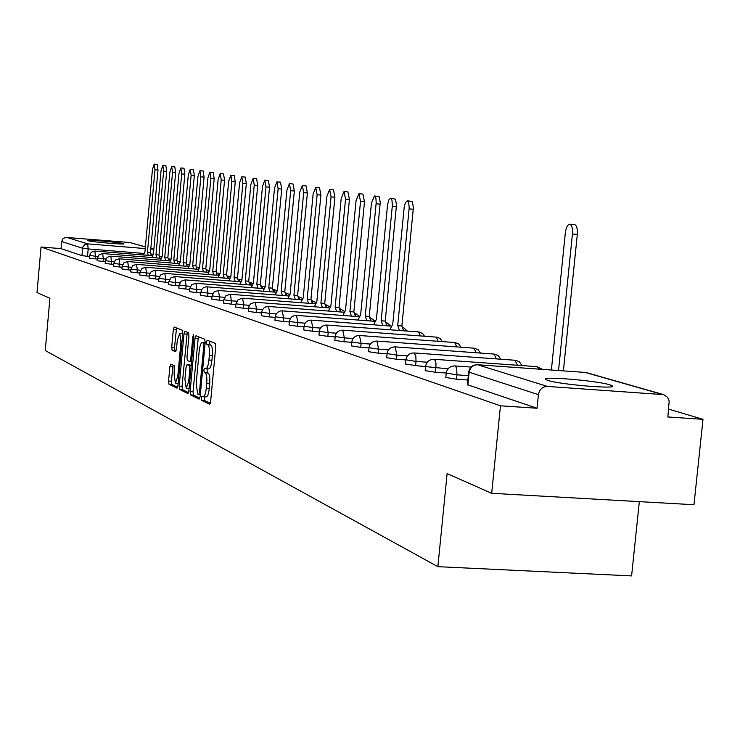 <?xml version="1.0" encoding="UTF-8"?>
<svg xmlns="http://www.w3.org/2000/svg" width="740" height="740" viewBox="0 0 740 740"><rect width="100%" height="100%" fill="white"/><g stroke="black" fill="none" stroke-linecap="round" stroke-linejoin="round"><path stroke-width="1.11" d="M201.271 397.981L201.595 400.34L209.642 404.318L210.623 401.626L215.738 346.782L215.257 343.425L207.154 340.197L206.469 342.102L206.793 344.414L207.829 344.84C209.235 346.015 209.744 349.567 209.337 355.496L208.921 360.038C208.282 365.523 207.237 368.409 205.794 368.696L204.545 368.178L203.87 370.055L204.194 372.396L205.221 372.858C206.617 374.098 207.126 377.678 206.728 383.616L206.303 388.139C205.674 393.578 204.638 396.427 203.204 396.696L201.946 396.122L201.271 397.981M204.527 396.788L204.573 400.534L210.308 403.365M209.642 341.186L209.781 344.627L210.817 345.053L207.829 344.84M207.154 368.788L207.172 372.599L208.208 373.062L205.221 372.858M88.06 240.694C91.409 241.925 125.301 244.847 123.802 243.784L123.386 243.589C119.732 242.341 86.386 239.464 87.681 240.509L88.06 240.694M547.877 380.443C560.087 384.55 617.789 389.388 612.304 385.855L609.695 384.772C596.662 380.656 540.82 375.985 545.574 379.426L547.877 380.443M170.838 364.062L169.904 366.605L168.572 381.007L168.979 384.19L177.054 388.176L177.952 385.605L182.771 333.444L182.345 330.271L174.205 327.025L173.308 329.624L171.708 347.051L172.115 350.205L175.584 351.713L176.49 349.123L177.295 340.418L179.718 333.425L180.976 341.963L177.804 376.244L175.408 383.126L174.141 374.505L174.251 365.634L170.838 364.062M662.171 394.383L585.266 372.442L477.651 364.764L547.517 386.428L663.697 394.651L667.554 397.297L669.173 401.043L667.85 416.971L703 419.321L693.972 504.726L491.674 493.293L447.117 473.618L437.867 566.664L45.26 350.529L49.913 298.266L37 292.568L41.042 247.012L500.471 405.807L537.027 408.249L538.405 394.642L468.651 372.054M491.674 493.293L500.471 405.807M190.106 391.571L190.55 394.873L199.134 399.119L200.151 396.492L205.174 342.509L204.703 339.207L195.989 335.729L195.036 338.411L190.106 391.571L193.038 391.765L193.482 395.068L199.837 398.203M187.877 393.541L179.579 389.444L179.163 386.197L183.992 333.943L184.917 331.298L188.515 332.732L188.95 335.951L186.97 357.318L187.414 360.565L189.847 361.638L190.781 358.993L192.853 336.608L193.51 334.739L193.862 337.014L188.857 390.951L188.025 393.56M89.503 256.475L87.524 256.318L88.19 248.927L82.547 248.242L61.66 241.536L62.9 238.761L65.564 237.364L129.861 242.526L145.392 246.873M703 419.321L668.673 409.137M639.341 501.637L631.599 575.905L437.867 566.664M41.042 247.012L61.032 248.631L61.66 241.536M547.517 386.428C542.485 386.613 539.442 389.351 538.405 394.642M97.301 259.037L95.192 258.871L95.432 256.216L89.596 255.457L89.364 258.103L95.192 258.871M105.33 261.683L103.082 261.498L103.323 258.806L97.393 258.029L97.153 260.721L103.082 261.498M113.59 264.393L111.204 264.208L111.453 261.47L105.413 260.674L105.173 263.403L111.204 264.208M122.1 267.186L119.566 266.992L119.815 264.217L113.673 263.403L113.424 266.178L119.566 266.992M130.869 270.072L128.177 269.86L128.427 267.038L122.183 266.215L121.933 269.027L128.177 269.86M139.906 273.042L137.048 272.81L137.307 269.952L130.952 269.11L130.693 271.959L137.048 272.81M149.23 276.103L146.196 275.863L146.465 272.958L139.99 272.089L139.731 274.993L146.196 275.863M158.86 279.257L155.641 279.008L155.909 276.057L149.314 275.169L149.045 278.12L155.641 279.008M168.794 282.514L165.381 282.255L165.658 279.257L158.943 278.351L158.665 281.339L165.381 282.255M179.052 285.881L175.436 285.603L175.713 282.56L168.877 281.625L168.59 284.669L175.436 285.603M189.662 289.358L185.823 289.062L186.11 285.964L179.136 285.02L178.849 288.11L185.823 289.062M200.633 292.957L196.562 292.642L196.858 289.497L189.745 288.517L189.449 291.662L196.562 292.642M211.982 296.675L207.672 296.342L207.968 293.142L200.716 292.115M223.739 300.523L219.169 300.172L219.475 296.916L212.056 295.889L211.76 299.136L219.169 300.172M235.912 304.501L231.065 304.131L231.38 300.819L223.813 299.765L223.499 303.076L231.065 304.131M248.538 308.626L243.395 308.238L243.71 304.871L235.977 303.789L235.662 307.146L243.395 308.238M261.627 312.909L256.179 312.502L256.502 309.061L248.603 307.951L248.279 311.374L256.179 312.502M275.215 317.349L269.443 316.914L269.767 313.418L261.692 312.271L261.359 315.758L269.443 316.914M289.34 321.956L283.207 321.502L283.54 317.941L275.28 316.757L274.938 320.318L283.207 321.502M304.011 326.747L297.508 326.266L297.85 322.631L289.386 321.419L289.044 325.045L297.508 326.266M319.282 331.733L312.373 331.215L312.724 327.515L304.057 326.266L303.705 329.957L312.373 331.215M335.174 336.913L327.839 336.367L328.209 332.593L319.319 331.298L318.959 335.072L327.839 336.367M351.74 342.305L343.952 341.741L344.322 337.884L335.211 336.543L334.841 340.391L343.952 341.741M369.019 347.93L360.732 347.328L361.111 343.388L351.768 342.01L351.389 345.941L360.732 347.328M387.057 353.794L378.242 353.165L378.63 349.141L369.038 347.717L368.65 351.722L378.242 353.165M405.899 359.918L396.52 359.252L396.918 355.144L387.075 353.581M448.024 368.816L415.621 365.615L416.028 361.416L405.909 359.797M446.239 373.016L435.592 372.266L436.026 363.682L435.231 360.454L434.01 359.289C429.293 359.381 426.49 361.749 425.593 366.383L425.176 370.666L435.592 372.266M467.865 380.027L456.515 379.232L456.95 374.838L446.229 373.089M200.42 295.306L207.672 296.342M386.678 357.679L396.52 359.252M405.502 363.978L415.621 365.615M445.795 377.465L456.515 379.232M61.032 248.631L81.881 255.614L87.524 256.318M537.027 408.249L467.393 384.698M205.988 396.834L206.192 396.89C207.626 396.631 208.662 393.773 209.291 388.343L206.303 388.139M208.208 373.062C209.614 374.301 210.114 377.881 209.716 383.81L209.291 388.343M208.597 368.853L208.773 368.899C210.225 368.613 211.27 365.726 211.918 360.241L208.921 360.038M210.817 345.053C212.223 346.228 212.732 349.779 212.334 355.709L211.918 360.241M198.357 336.672L193.038 391.765M198.718 394.54L199.421 392.7L203.824 345.386L203.5 343.073L202.261 342.592C200.836 342.907 199.809 345.774 199.18 351.213L196.192 383.357L197.645 394.013L200.318 394.651L198.82 394.54M202.261 342.592L204.98 342.824M188.561 392.635L182.465 389.629L179.579 389.444M187.248 332.232L182.04 386.391L182.465 389.629M184.926 379.481L186.24 388.269L188.709 381.276L189.847 369.001L189.412 365.736L186.98 364.644L186.054 367.271L184.926 379.481M189.801 364.857L191.225 365.44M182.743 333.685L179.718 333.425M176.518 327.94L174.547 347.254L174.954 350.399L176.148 350.927M173.049 365.088L171.412 381.202L171.819 384.384L177.656 387.261M558.534 370.509L572.436 234.006C572.797 228.253 571.89 224.978 569.735 224.202C567.562 224.544 566.091 227.448 565.332 232.906L551.383 370M569.735 224.202L574.601 224.627C576.756 225.413 577.663 228.679 577.311 234.432L563.39 370.86M399.471 330.475L397.713 325.628L409.192 207.996L408.748 202.584L407.315 200.707L405.335 202.779L404.188 207.256L392.755 324.175L389.86 329.762M407.315 200.707L412.291 201.604L413.401 207.487L401.875 325.942L403.651 330.789M401.875 325.942L397.713 325.628M382.839 325.498L381.156 320.781L392.367 205.424L391.95 200.124L390.563 198.283L388.916 199.781L387.557 204.712L376.392 319.384L373.598 324.805M390.563 198.283L395.438 199.162L396.501 204.924L385.244 321.086L386.946 325.813M385.244 321.086L381.156 320.781M366.846 320.716L365.227 316.11L376.179 202.954L375.929 198.348L374.459 195.952L371.452 203.093L360.648 314.768L357.957 320.041M374.459 195.952L379.232 196.812L380.249 202.464L369.251 316.415L370.879 321.021M369.251 316.415L365.227 316.11M351.445 316.11L349.9 311.614L360.537 201.41L358.956 193.714L356.051 200.716L345.488 310.319L342.897 315.462M358.956 193.714L362.914 194.065L364.496 201.761L353.85 311.919L355.413 316.406M353.85 311.919L349.9 311.614M336.617 311.67L335.137 307.285L345.534 199.106L344.026 191.549L341.214 198.44L330.882 306.046L328.384 311.05M344.026 191.549L347.911 191.901L349.428 199.449L339.022 307.59L340.52 311.975M339.022 307.59L335.137 307.285M322.335 307.396L320.901 303.113L331.076 196.877L329.633 189.468L326.914 196.239L316.803 301.911L314.389 306.795M329.633 189.468L333.453 189.81L334.906 197.219L324.731 303.409L326.164 307.692M324.731 303.409L320.901 303.113M308.552 303.28L307.174 299.089L317.136 194.731L315.749 187.46L313.113 194.121L303.224 297.933L300.893 302.688M315.749 187.46L319.514 187.803L320.901 195.073L310.939 299.386L312.317 303.567M310.939 299.386L307.174 299.089M295.251 299.302L293.928 295.204L303.678 192.668L302.355 185.527L299.802 192.067L290.108 294.085L287.86 298.729M302.355 185.527L306.055 185.86L307.387 192.992L297.628 295.5L298.96 299.589M297.628 295.5L293.928 295.204M282.403 295.464L281.135 291.458L290.681 190.661L289.414 183.649L286.935 190.088L277.445 290.376L275.271 294.909M289.414 183.649L293.058 183.983L294.335 190.994L284.78 291.745L286.056 295.741M284.78 291.745L281.135 291.458M269.989 291.754L268.768 287.832L278.129 188.737L276.908 181.846L274.503 188.173L265.207 286.787L263.098 291.218M276.908 181.846L280.497 182.169L281.727 189.061L272.357 288.119L273.587 292.032M272.357 288.119L268.768 287.832M257.992 288.165L256.817 284.327L265.993 186.869L264.818 180.097L262.487 186.332L253.367 283.318L251.332 287.647M264.818 180.097L268.352 180.412L269.526 187.183L260.351 284.604L261.535 288.443M260.351 284.604L256.817 284.327M246.392 284.697L245.255 280.941L254.246 185.065L253.126 178.405L250.86 184.538L241.915 279.961L239.945 284.188M253.126 178.405L256.604 178.719L257.733 185.37L248.732 281.219L249.88 284.965M248.732 281.219L245.255 280.941M235.154 281.339L234.062 277.657L242.886 183.317L241.804 176.768L239.603 182.808L230.825 276.714L228.919 280.849M241.804 176.768L245.227 177.073L246.318 183.622L237.494 277.935L238.595 281.607M237.494 277.935L234.062 277.657M224.276 278.083L223.221 274.485L231.879 181.624L230.843 175.186L228.706 181.133L220.085 273.56L218.235 277.611M230.843 175.186L234.219 175.491L235.265 181.929L226.597 274.753L227.661 278.351M226.597 274.753L223.221 274.485M213.74 274.938L212.713 271.404L221.223 179.977L220.215 173.641L218.133 179.506L209.679 270.516L207.885 274.475M220.215 173.641L223.545 173.946L224.553 180.283L216.052 271.673L217.079 275.206M216.052 271.673L212.713 271.404M203.519 271.885L202.538 268.417L210.881 178.396L209.919 172.152L207.894 177.933L199.587 267.556L197.848 271.432M209.919 172.152L213.203 172.457L214.174 178.692L205.822 268.685L206.812 272.144M205.822 268.685L202.538 268.417M193.612 268.925L192.659 265.521L200.864 176.851L199.929 170.709L197.959 176.407L189.801 264.689L188.108 268.49M199.929 170.709L203.167 171.005L204.101 177.138L195.897 265.78L196.858 269.184M195.897 265.78L192.659 265.521M184.001 266.058L183.076 262.719L191.133 175.352L190.245 169.312L188.321 174.917L180.31 261.904L178.664 265.623M190.245 169.312L193.436 169.599L194.333 175.639L186.267 262.968L187.202 266.308M186.267 262.968L183.076 262.719M174.668 263.264L173.78 259.99L181.698 173.9L180.838 167.952L178.969 173.484L171.088 259.204L169.488 262.848M180.838 167.952L183.983 168.239L184.852 174.187L176.925 260.239L177.822 263.523M176.925 260.239L173.78 259.99M165.603 260.563L164.743 257.344L172.531 172.494L171.699 166.63L169.876 172.087L162.125 256.577L160.58 260.156M171.699 166.63L174.806 166.907L175.639 172.772L167.851 257.594L168.72 260.813M167.851 257.594L164.743 257.344M156.797 257.927L155.964 254.764L163.623 171.125L162.828 165.344L161.042 170.727L153.43 254.024L151.913 257.538M162.828 165.344L165.889 165.621L166.694 171.403L159.035 255.013L159.877 258.177M159.035 255.013L155.964 254.764M148.24 255.374L147.436 252.266L154.965 169.793L154.197 164.095L152.459 169.404L144.966 251.544L143.495 254.995M154.197 164.095L157.222 164.373L157.999 170.061L150.46 252.516L151.274 255.624M150.46 252.516L147.436 252.266M204.573 400.534L201.595 400.34M209.781 344.627L206.793 344.414M207.172 372.599L204.194 372.396M152.94 254.181L151.163 254.033M143.791 253.441L88.19 248.927L87.644 243.867L145.234 248.566M150.784 249.019L153.328 249.223L150.831 248.511M145.382 246.957L129.861 242.526M66.572 237.327L87.644 243.867L84.638 244.663L82.945 246.688L81.881 255.614M97.828 256.41L95.432 256.216L94.831 251.054L91.307 252.174L89.596 255.457M105.866 259.009L103.323 258.806L102.703 253.561L99.123 254.708L97.393 258.029M114.145 261.683L111.453 261.47L110.797 256.151L107.171 257.307L105.413 260.674M122.674 264.439L119.815 264.217L119.14 258.806L115.459 259.981L113.673 263.403M131.461 267.279L128.427 267.038L127.724 261.553L123.996 262.746L122.183 266.215M140.526 270.211L137.307 269.952L136.576 264.374L132.793 265.586L130.952 269.11M149.878 273.226L146.465 272.958L145.706 267.288L141.858 268.518L139.99 272.089M159.526 276.344L155.909 276.057L155.113 270.294L151.21 271.543L149.314 275.169M169.478 279.554L165.658 279.257L164.826 273.393L160.867 274.66L158.943 278.351M179.774 282.874L175.713 282.56L174.853 276.594L170.829 277.879L168.877 281.625M190.411 286.306L186.11 285.964L185.213 279.896L181.124 281.209L179.136 285.02M201.41 289.849L196.858 289.497L195.924 283.309L191.762 284.641L189.745 288.517M212.796 293.512L207.968 293.142L207.061 286.861L205.692 286.889L203.287 287.814L201.502 289.682L200.411 295.334M224.581 297.304L219.475 296.916L218.448 290.496L214.147 291.884L212.056 295.889M236.8 301.236L231.38 300.819L230.39 294.298L225.931 295.686L223.813 299.765M249.463 305.305L243.71 304.871L242.6 298.202L238.141 299.635L235.977 303.789M262.598 309.524L256.502 309.061L255.337 302.272L250.804 303.724L249.13 305.935L248.603 307.951M276.233 313.908L269.767 313.418L268.546 306.489L265.762 306.887L263.93 307.97L262.228 310.217L261.692 312.271M290.404 318.45L283.54 317.941L282.264 310.865L280.108 311.05L277.565 312.373L275.826 314.667L275.28 316.757M305.139 323.177L297.85 322.631L296.509 315.407L294.317 315.601L291.717 316.951L290.293 318.635L289.386 321.419M320.466 328.088L312.724 327.515L311.318 320.133C307.248 320.216 304.825 322.252 304.057 326.266M336.423 333.204L328.209 332.593L326.729 325.054C322.575 325.128 320.106 327.219 319.319 331.298M353.063 338.522L344.322 337.884L342.768 330.17C338.532 330.253 336.016 332.38 335.211 336.543M370.416 344.072L361.111 343.388L359.483 335.507C355.154 335.59 352.591 337.755 351.768 342.01M388.537 349.854L378.63 349.141L376.919 341.066C372.498 341.159 369.871 343.369 369.038 347.717M407.472 355.894L396.918 355.144L395.114 346.875C390.6 346.968 387.917 349.225 387.066 353.664L386.668 357.762M427.276 362.212L416.028 361.416L415.825 355.774L414.123 352.943C409.516 353.036 406.769 355.348 405.899 359.881L405.492 364.071M468.3 375.633L456.95 374.838L456.71 368.927L455.868 366.707L454.832 365.93C450.003 366.032 447.136 368.446 446.22 373.191L445.785 377.576M454.712 365.921L471.056 367.077M433.908 359.279L537.231 366.67L539.099 369.121M536.926 366.679L542.54 369.371M515.012 360.241L517.51 365.264M494.043 354.081L496.411 358.872M473.961 348.189L476.209 352.767M454.712 342.537L456.839 346.921M436.249 337.116L438.274 341.307M418.516 331.918L420.44 335.932M370.999 321.031L370.749 319.44M355.736 316.433L355.08 313.714M341.029 312.012L340.095 308.959M326.849 307.748L325.72 304.639M315.73 302.392L311.91 300.588L313.168 303.631M298.627 296.731L299.959 299.663M285.927 293.003L287.194 295.834M273.643 289.396L274.864 292.134M261.757 285.908L262.931 288.554M250.259 282.532L251.378 285.085M239.122 279.267L240.204 281.736M228.336 276.103L229.372 278.49M217.875 273.032L218.827 274.966M207.737 270.063L208.588 271.552M197.894 267.168L198.653 268.305M188.349 264.374L189.005 265.207M179.071 261.646L179.635 262.247M170.061 259.009L170.533 259.407M467.865 385.05L469.132 372.396C470.085 367.475 472.934 364.931 477.651 364.764L477.078 364.746M150.84 248.427L153.855 249.288L153.328 249.223L153.8 249.972M467.384 384.809L468.642 372.164C469.586 367.308 472.527 364.829 477.466 364.728L584.73 372.405M209.716 383.81L206.728 383.616M212.334 355.709L209.337 355.496M197.969 338.624L195.036 338.411M193.482 395.068L190.55 394.873M200.494 392.764L199.421 392.7M204.897 345.46L203.824 345.386M205.11 343.193L203.5 343.073M205.137 342.833L202.418 342.639M182.04 386.391L179.163 386.197M186.878 334.147L183.992 333.943M191.567 361.74L189.921 361.629M191.817 359.067L190.781 358.993M193.88 336.682L192.853 336.608M189.745 381.35L188.709 381.276M190.883 369.066L189.847 369.001M191.188 365.856L189.412 365.736M189.94 364.866L187.026 364.663M178.812 376.318L177.804 376.244M181.975 342.028L180.976 341.963M174.954 350.399L172.115 350.205M174.547 347.254L171.708 347.051M176.148 329.827L173.308 329.624M171.819 384.384L168.979 384.19M171.412 381.202L168.572 381.007M172.744 366.8L169.904 366.605M577.311 234.432L572.436 234.006M402.042 325.989L397.87 325.674M413.299 209.254L409.118 208.883M385.401 321.132L381.304 320.827M396.4 206.654L392.293 206.294M369.399 316.461L365.375 316.156M380.138 204.166L376.114 203.805M353.998 311.956L350.039 311.66M364.496 201.761L360.537 201.41M339.161 307.627L335.276 307.331M349.428 199.449L345.534 199.106M324.86 303.446L321.04 303.16M334.906 197.219L331.076 196.877M311.068 299.423L307.304 299.127M320.901 195.073L317.136 194.731M297.757 295.538L294.048 295.242M307.387 192.992L303.678 192.668M284.9 291.782L281.256 291.495M294.335 190.994L290.681 190.661M272.477 288.147L268.888 287.869M281.727 189.061L278.129 188.737M260.462 284.641L256.928 284.364M269.526 187.183L265.993 186.869M248.844 281.246L245.365 280.969M257.733 185.37L254.246 185.065M237.596 277.963L234.164 277.694M246.318 183.622L242.886 183.317M226.699 274.781L223.323 274.512M235.265 181.929L231.879 181.624M216.145 271.7L212.815 271.432M224.553 180.283L221.223 179.977M205.914 268.713L202.631 268.444M214.174 178.692L210.881 178.396M189.81 264.67L187.007 264.254M195.989 265.808L192.751 265.549M204.101 177.138L200.864 176.851M186.36 262.996L183.169 262.746M194.333 175.639L191.133 175.352M177.017 260.267L173.863 260.018M184.852 174.187L181.698 173.9M161.995 256.539L159.72 256.299M167.934 257.613L164.826 257.363M175.639 172.772L172.531 172.494M159.119 255.041L156.047 254.791M166.694 171.403L163.623 171.125M150.544 252.534L147.519 252.294M157.999 170.061L154.965 169.793M612.248 386.41L612.304 385.855M414.123 352.943L515.928 360.315L519.452 361.879L521.959 365.579M395.114 346.875L494.292 354.081L498.316 355.653L500.786 359.196M376.919 341.066L474.201 348.189L478.086 349.687L480.51 353.082M359.483 335.507L454.934 342.537L458.698 343.971L461.075 347.226M342.768 330.17L437.016 337.181L440.096 338.495L442.428 341.612M326.729 325.054L419.256 331.973L422.67 333.583L424.529 336.238M311.318 320.133L390.711 326.09M407.333 331.067L403.023 327.163M296.509 315.407L374.412 321.289M390.748 325.989L386.345 322.279M282.264 310.865L358.733 316.664M374.616 320.79L370.315 317.599M268.546 306.489L343.628 312.206M359.085 315.86L354.886 313.094M255.337 302.272L329.087 307.914M344.109 311.161L340.03 308.765M242.6 298.202L315.064 303.779M329.67 306.684L325.711 304.603M230.306 294.289L301.532 299.783M218.448 290.496L288.471 295.935M298.562 296.712L302.281 298.285M206.987 286.843L275.854 292.207M285.696 292.975L289.294 294.335M195.924 283.309L263.662 288.609M273.254 289.358L276.732 290.543M185.213 279.896L251.868 285.122M261.22 285.862L264.596 286.889M174.853 276.594L240.463 281.755M249.584 282.476L252.849 283.364M164.826 273.393L229.409 278.49M238.317 279.193L241.481 279.97M155.113 270.294L218.707 275.336M227.411 276.02L230.464 276.695M145.706 267.288L208.338 272.264M216.839 272.949L219.799 273.532M136.576 264.374L198.283 269.295M206.59 269.961L209.457 270.47M127.724 261.553L188.534 266.418M196.655 267.066L199.597 267.529M119.14 258.806L179.071 263.616M110.797 256.151L169.876 260.906M177.646 261.525L180.264 261.877M102.703 253.561L160.95 258.269M168.554 258.88L171.051 259.176M94.831 251.054L152.283 255.698M663.697 394.651L586.7 372.701M206.192 396.89L203.315 396.705M208.773 368.899L205.887 368.705M191.567 361.758L189.847 361.638M189.089 388.454L186.323 388.269M189.884 364.848L186.98 364.644M178.164 383.311L175.482 383.135"/></g></svg>
